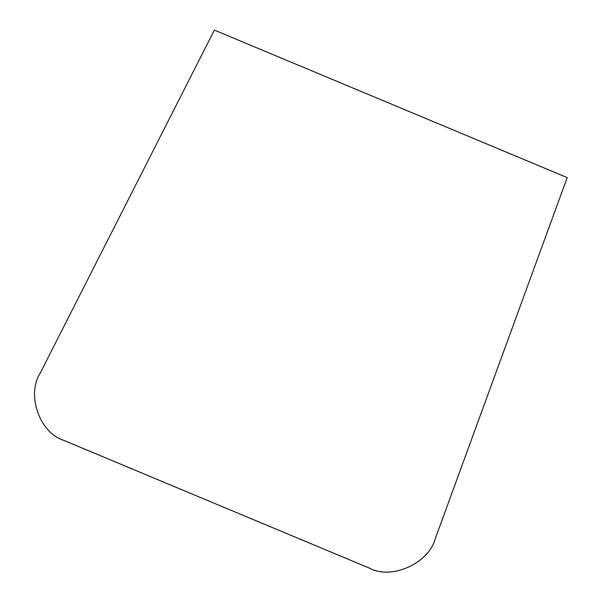 <?xml version="1.0" encoding="UTF-8"?>
<svg xmlns="http://www.w3.org/2000/svg" width="602" height="602" viewBox="0 0 602 602"><rect width="100%" height="100%" fill="white"/><g stroke="black" fill="none" stroke-linecap="round" stroke-linejoin="round"><path stroke-width="0.9" d="M567.212 177.598L214.372 30.1L40.071 373.368C26.292 395.025 39.762 433.086 63.782 440.371L369.575 568.198C391.571 580.147 428.91 563.322 435.299 538.587L567.212 177.598"/></g></svg>
